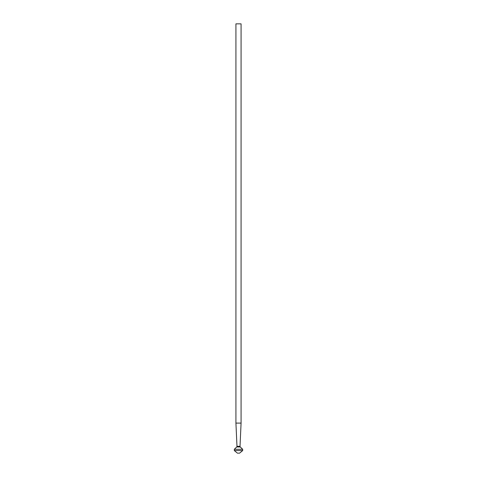 <?xml version="1.0" encoding="UTF-8"?>
<svg xmlns="http://www.w3.org/2000/svg" width="477" height="477" viewBox="0 0 477 477"><rect width="100%" height="100%" fill="white"/><g stroke="black" fill="none" stroke-linecap="round" stroke-linejoin="round"><path stroke-width="0.72" d="M236.98 446.323L240.02 446.323A0.859 0.859 0 0 0 240.283 446.979L242.686 449.286L234.314 449.286L236.717 446.979A0.859 0.859 0 0 0 236.98 446.323L235.924 423.099L235.924 23.85L241.076 23.85L241.076 423.099L235.924 423.099M242.686 450.574L239.573 453.15L237.427 453.15L234.314 450.574L242.686 450.574L242.686 449.286M234.314 450.574L234.314 449.286M240.02 446.323L241.076 423.099M240.283 446.979L236.717 446.979"/></g></svg>
